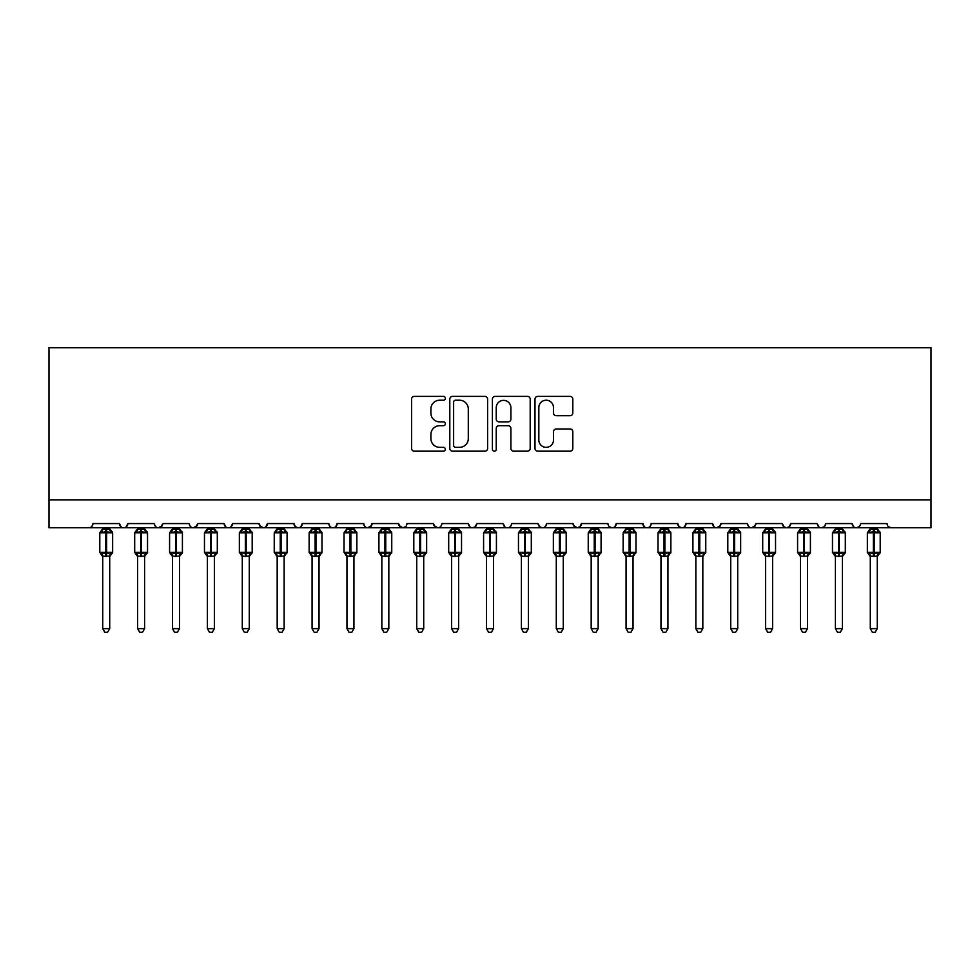 <?xml version="1.0" encoding="UTF-8"?>
<svg xmlns="http://www.w3.org/2000/svg" width="980" height="980" viewBox="0 0 980 980"><rect width="100%" height="100%" fill="white"/><g stroke="black" fill="none" stroke-linecap="round" stroke-linejoin="round"><path stroke-width="1.47" d="M445.349 398.297A1.923 1.923 0 0 0 443.426 396.386L414.32 396.386A2.744 2.744 0 0 0 411.576 399.117L411.576 448.436A2.744 2.744 0 0 0 414.32 451.18L443.426 451.18A1.923 1.923 0 0 0 445.349 449.257A1.923 1.923 0 0 0 443.426 447.346L439.653 447.346A8.771 8.771 0 0 1 430.894 438.575L430.894 434.471A8.771 8.771 0 0 1 439.653 425.7L443.426 425.7A1.923 1.923 0 0 0 445.349 423.777A1.923 1.923 0 0 0 443.426 421.865L439.653 421.865A8.771 8.771 0 0 1 430.894 413.095L430.894 408.991A8.771 8.771 0 0 1 439.653 400.22L443.426 400.22A1.923 1.923 0 0 0 445.349 398.297M570.066 415.704A2.744 2.744 0 0 0 572.81 412.96L572.81 399.117A2.744 2.744 0 0 0 570.066 396.386L537.738 396.386A2.744 2.744 0 0 0 534.994 399.117L534.994 448.436A2.744 2.744 0 0 0 537.738 451.18L570.066 451.18A2.744 2.744 0 0 0 572.81 448.436L572.81 431.727A2.744 2.744 0 0 0 570.066 428.983L556.236 428.983A2.744 2.744 0 0 0 553.492 431.727L553.492 440.008A7.326 7.326 0 0 1 546.166 447.346A7.326 7.326 0 0 1 538.841 440.008L538.841 407.545A7.326 7.326 0 0 1 546.166 400.22A7.326 7.326 0 0 1 553.492 407.545L553.492 412.96A2.744 2.744 0 0 0 556.236 415.704L570.066 415.704M49 499.837L931 499.837L931 347.716L49 347.716L49 527.755L88.776 527.755C90.993 527.828 92.39 526.432 92.965 523.565L119.474 523.565L121.006 526.799M487.599 399.117A2.744 2.744 0 0 0 484.867 396.386L452.54 396.386A2.744 2.744 0 0 0 449.796 399.117L449.796 448.436A2.744 2.744 0 0 0 452.54 451.18L484.867 451.18A2.744 2.744 0 0 0 487.599 448.436L487.599 399.117M495.133 396.386L527.461 396.386A2.744 2.744 0 0 1 530.205 399.117L530.205 448.436A2.744 2.744 0 0 1 527.461 451.18L513.63 451.18A2.744 2.744 0 0 1 510.886 448.436L510.886 428.444A2.744 2.744 0 0 0 508.155 425.7L498.967 425.7A2.744 2.744 0 0 0 496.235 428.444L496.235 449.257A1.923 1.923 0 0 1 494.312 451.18A1.923 1.923 0 0 1 492.401 449.257L492.401 399.117A2.744 2.744 0 0 1 495.133 396.386M88.776 527.755C90.993 527.828 92.39 526.432 92.965 523.565A4.189 4.189 0 0 1 88.776 527.755L123.664 527.755C121.447 527.828 120.05 526.432 119.474 523.565A4.189 4.189 0 0 0 123.664 527.755A4.189 4.189 0 0 0 127.853 523.565L154.362 523.565A4.189 4.189 0 0 0 158.552 527.755A4.189 4.189 0 0 0 162.741 523.565L189.25 523.565A4.189 4.189 0 0 0 193.44 527.755A4.189 4.189 0 0 0 197.629 523.565L224.138 523.565A4.189 4.189 0 0 0 228.328 527.755A4.189 4.189 0 0 0 232.517 523.565L259.039 523.565A4.189 4.189 0 0 0 263.216 527.755A4.189 4.189 0 0 0 267.405 523.565L293.927 523.565A4.189 4.189 0 0 0 298.104 527.755A4.189 4.189 0 0 0 302.293 523.565L328.815 523.565A4.189 4.189 0 0 0 333.004 527.755A4.189 4.189 0 0 0 337.181 523.565L363.702 523.565A4.189 4.189 0 0 0 367.892 527.755A4.189 4.189 0 0 0 372.069 523.565L398.591 523.565A4.189 4.189 0 0 0 402.78 527.755A4.189 4.189 0 0 0 406.97 523.565L433.479 523.565A4.189 4.189 0 0 0 437.668 527.755A4.189 4.189 0 0 0 441.858 523.565L468.367 523.565A4.189 4.189 0 0 0 472.556 527.755A4.189 4.189 0 0 0 476.746 523.565L503.255 523.565A4.189 4.189 0 0 0 507.444 527.755A4.189 4.189 0 0 0 511.634 523.565L538.143 523.565A4.189 4.189 0 0 0 542.332 527.755A4.189 4.189 0 0 0 546.522 523.565L573.03 523.565A4.189 4.189 0 0 0 577.22 527.755A4.189 4.189 0 0 0 581.41 523.565L607.931 523.565A4.189 4.189 0 0 0 612.108 527.755A4.189 4.189 0 0 0 616.298 523.565L642.819 523.565A4.189 4.189 0 0 0 646.996 527.755A4.189 4.189 0 0 0 651.186 523.565L677.707 523.565A4.189 4.189 0 0 0 681.896 527.755A4.189 4.189 0 0 0 686.073 523.565L712.595 523.565A4.189 4.189 0 0 0 716.784 527.755A4.189 4.189 0 0 0 720.962 523.565L747.483 523.565A4.189 4.189 0 0 0 751.672 527.755A4.189 4.189 0 0 0 755.862 523.565L782.371 523.565A4.189 4.189 0 0 0 786.56 527.755A4.189 4.189 0 0 0 790.75 523.565L817.259 523.565A4.189 4.189 0 0 0 821.448 527.755A4.189 4.189 0 0 0 825.638 523.565L852.147 523.565A4.189 4.189 0 0 0 856.336 527.755A4.189 4.189 0 0 0 860.526 523.565L887.035 523.565A4.189 4.189 0 0 0 891.224 527.755L888.529 526.762M126.322 526.799L127.853 523.565C127.278 526.432 125.881 527.828 123.664 527.755L856.336 527.755C854.119 527.828 852.723 526.432 852.147 523.565L853.678 526.799M825.638 523.565L824.854 525.99M824.143 526.762L821.448 527.755C819.231 527.828 817.835 526.432 817.259 523.565L818.79 526.799M790.75 523.565L789.219 526.799M782.371 523.565L783.902 526.799M755.862 523.565L754.331 526.799M755.409 525.464L751.672 527.755C749.443 527.828 748.058 526.432 747.483 523.565L748.267 525.99M720.962 523.565L719.43 526.799M720.508 525.464L716.784 527.755C714.555 527.828 713.158 526.432 712.595 523.565L714.126 526.799M679.201 526.762L681.896 527.755C684.114 527.828 685.51 526.432 686.073 523.565L684.542 526.799M677.707 523.565L679.238 526.799M651.186 523.565C650.622 526.432 649.226 527.828 646.996 527.755C644.779 527.828 643.382 526.432 642.819 523.565L644.35 526.799M609.413 526.762L612.108 527.755C614.338 527.828 615.734 526.432 616.298 523.565L614.766 526.799M581.41 523.565L579.878 526.799M573.03 523.565L574.562 526.799M538.143 523.565L539.674 526.799M511.634 523.565C511.058 526.432 509.661 527.828 507.444 527.755C505.227 527.828 503.83 526.432 503.255 523.565L504.786 526.799M476.746 523.565L475.214 526.799M475.251 526.762L472.556 527.755C470.339 527.828 468.942 526.432 468.367 523.565L469.898 526.799M433.479 523.565L435.01 526.799M398.591 523.565L400.122 526.799M372.069 523.565L370.538 526.799M328.815 523.565C329.378 526.432 330.774 527.828 333.004 527.755C335.221 527.828 336.618 526.432 337.181 523.565L335.65 526.799M295.409 526.762L298.104 527.755C300.333 527.828 301.73 526.432 302.293 523.565L300.762 526.799M293.927 523.565L295.458 526.799M259.492 525.464L263.216 527.755C265.445 527.828 266.842 526.432 267.405 523.565L265.874 526.799M259.039 523.565L260.57 526.799M225.67 526.799L224.138 523.565C224.714 526.432 226.111 527.828 228.328 527.755C230.557 527.828 231.942 526.432 232.517 523.565L230.986 526.799M197.629 523.565L196.098 526.799M162.741 523.565L161.21 526.799M931 499.837L931 527.755L856.336 527.755L859.031 526.762M154.362 523.565C154.938 526.432 156.335 527.828 158.552 527.755L162.288 525.464M189.25 523.565C189.826 526.432 191.222 527.828 193.44 527.755L197.176 525.464M363.702 523.565C364.266 526.432 365.663 527.828 367.892 527.755L371.616 525.464M399.044 525.464L402.78 527.755L405.475 526.762M433.932 525.464L437.668 527.755C439.885 527.828 441.282 526.432 441.858 523.565M539.637 526.762L542.332 527.755C544.549 527.828 545.946 526.432 546.522 523.565M573.484 525.464L577.22 527.755L579.915 526.762M783.865 526.762L786.56 527.755L789.255 526.762M455.553 400.22A1.923 1.923 0 0 0 453.63 402.131L453.63 445.422A1.923 1.923 0 0 0 455.553 447.346L459.522 447.346A8.771 8.771 0 0 0 468.293 438.575L468.293 408.991A8.771 8.771 0 0 0 459.522 400.22L455.553 400.22M510.886 407.68A7.326 7.326 0 0 0 503.561 400.355A7.326 7.326 0 0 0 496.235 407.68L496.235 419.122A2.744 2.744 0 0 0 498.967 421.865L508.155 421.865A2.744 2.744 0 0 0 510.886 419.122L510.886 407.68M102.729 556.126L102.729 556.126A3.075 2.928 180 0 0 101.112 553.553L101.712 552.659L105.803 553.639L105.803 552.377L106.636 552.377L106.636 531.589L110.716 532.569L111.72 531.528A1.397 1.397 0 0 1 112.639 532.838L99.801 532.838L99.801 552.377L105.803 552.377L105.803 531.589L101.712 532.569L101.112 531.674A3.075 2.928 -0 0 0 102.729 529.102M109.711 628.645L107.616 632.284L104.823 632.284L102.729 628.645L109.711 628.645L109.711 555.991L105.803 556.395L105.803 553.639L106.636 553.639L106.636 552.377L112.639 552.377A1.397 1.397 0 0 1 111.72 553.688L109.711 556.579M102.729 628.645L102.729 555.991L101.712 552.659M105.803 556.395L102.729 555.991M102.729 527.755L102.729 529.237L109.711 529.237L109.711 527.755M106.636 556.395L106.636 553.639L110.716 552.659L111.72 553.688M101.712 532.569L102.128 531.38M110.716 532.569L109.711 529.237M109.711 555.991L110.716 552.659M137.617 556.126L137.617 556.126A3.075 2.928 180 0 0 136.012 553.553L136.612 552.659L140.691 553.639L140.691 552.377L141.524 552.377L141.524 531.589L145.603 532.569L146.608 531.528A1.397 1.397 0 0 1 147.527 532.838L134.689 532.838L134.689 552.377L140.691 552.377L140.691 531.589L136.612 532.569L136.012 531.674A3.075 2.928 -0 0 0 137.617 529.102M144.599 628.645L142.504 632.284L139.711 632.284L137.617 628.645L144.599 628.645L144.599 555.991L140.691 556.395L140.691 553.639L141.524 553.639L141.524 552.377L147.527 552.377A1.397 1.397 0 0 1 146.608 553.688L144.599 556.579M137.617 628.645L137.617 555.991L136.612 552.659M140.691 556.395L137.617 555.991M137.617 527.755L137.617 529.237L144.599 529.237L144.599 527.755M141.524 556.395L141.524 553.639L145.603 552.659L146.608 553.688M136.612 532.569L137.016 531.38M145.603 532.569L144.599 529.237M144.599 555.991L145.603 552.659M172.505 556.126L172.505 556.126A3.075 2.928 180 0 0 170.9 553.553L171.5 552.659L175.579 553.639L175.579 552.377L176.412 552.377L176.412 531.589L180.504 532.569L181.496 531.528A1.397 1.397 0 0 1 182.415 532.838L169.577 532.838L169.577 552.377L175.579 552.377L175.579 531.589L171.5 532.569L170.9 531.674A3.075 2.928 -0 0 0 172.505 529.102M179.487 628.645L177.392 632.284L174.599 632.284L172.505 628.645L179.487 628.645L179.487 555.991L175.579 556.395L175.579 553.639L176.412 553.639L176.412 552.377L182.415 552.377A1.397 1.397 0 0 1 181.496 553.688L179.487 556.579M172.505 628.645L172.505 555.991L171.5 552.659M175.579 556.395L172.505 555.991M172.505 527.755L172.505 529.237L179.487 529.237L179.487 527.755M176.412 556.395L176.412 553.639L180.504 552.659L181.496 553.688M171.5 532.569L171.904 531.38M180.504 532.569L179.487 529.237M179.487 555.991L180.504 552.659M207.393 556.126L207.393 556.126A3.075 2.928 180 0 0 205.788 553.553L206.388 552.659L210.467 553.639L210.467 552.377L211.3 552.377L211.3 531.589L215.392 532.569L216.384 531.528A1.397 1.397 0 0 1 217.303 532.838L204.465 532.838L204.465 552.377L210.467 552.377L210.467 531.589L206.388 532.569L205.788 531.674A3.075 2.928 -0 0 0 207.393 529.102M214.375 628.645L212.28 632.284L209.487 632.284L207.393 628.645L214.375 628.645L214.375 555.991L210.467 556.395L210.467 553.639L211.3 553.639L211.3 552.377L217.303 552.377A1.397 1.397 0 0 1 216.384 553.688L214.375 556.579M207.393 628.645L207.393 555.991L206.388 552.659M210.467 556.395L207.393 555.991M207.393 527.755L207.393 529.237L214.375 529.237L214.375 527.755M211.3 556.395L211.3 553.639L215.392 552.659L216.384 553.688M206.388 532.569L206.792 531.38M215.392 532.569L214.375 529.237M214.375 555.991L215.392 552.659M242.281 556.126L242.281 556.126A3.075 2.928 180 0 0 240.676 553.553L241.276 552.659L245.355 553.639L245.355 552.377L246.188 552.377L246.188 531.589L250.28 532.569L251.284 531.528A1.397 1.397 0 0 1 252.191 532.838L239.353 532.838L239.353 552.377L245.355 552.377L245.355 531.589L241.276 532.569L240.676 531.674A3.075 2.928 -0 0 0 242.281 529.102M249.263 628.645L247.168 632.284L244.375 632.284L242.281 628.645L249.263 628.645L249.263 555.991L245.355 556.395L245.355 553.639L246.188 553.639L246.188 552.377L252.191 552.377A1.397 1.397 0 0 1 251.284 553.688L249.263 556.579M242.281 628.645L242.281 555.991L241.276 552.659M245.355 556.395L242.281 555.991M242.281 527.755L242.281 529.237L249.263 529.237L249.263 527.755M246.188 556.395L246.188 553.639L250.28 552.659L251.284 553.688M241.276 532.569L241.68 531.38M250.28 532.569L249.263 529.237M249.263 555.991L250.28 552.659M277.181 556.126L277.181 556.126A3.075 2.928 180 0 0 275.564 553.553L276.164 552.659L280.243 553.639L280.243 552.377L281.089 552.377L281.089 531.589L285.168 532.569L286.172 531.528A1.397 1.397 0 0 1 287.079 532.838L274.241 532.838L274.241 552.377L280.243 552.377L280.243 531.589L276.164 532.569L275.564 531.674A3.075 2.928 -0 0 0 277.181 529.102M284.151 628.645L282.056 632.284L279.276 632.284L277.181 628.645L284.151 628.645L284.151 555.991L280.243 556.395L280.243 553.639L281.089 553.639L281.089 552.377L287.079 552.377A1.397 1.397 0 0 1 286.172 553.688L284.151 556.579M277.181 628.645L277.181 556.113L276.164 552.659M280.243 556.395L277.168 555.991M277.181 527.755L277.168 529.237L284.151 529.237L284.151 527.755M281.089 556.395L281.089 553.639L285.168 552.659L286.172 553.688M276.164 532.569L276.568 531.38M285.168 532.569L284.151 529.237M284.151 555.991L285.168 552.659M312.069 556.126L312.069 556.126A3.075 2.928 180 0 0 310.452 553.553L311.052 552.659L315.131 553.639L315.131 552.377L315.977 552.377L315.977 531.589L320.056 532.569L321.06 531.528A1.397 1.397 0 0 1 321.979 532.838L309.129 532.838L309.129 552.377L315.131 552.377L315.131 531.589L311.052 532.569L310.452 531.674A3.075 2.928 -0 0 0 312.069 529.102M319.039 628.645L316.944 632.284L314.163 632.284L312.069 628.645L319.039 628.645L319.039 555.991L315.131 556.395L315.131 553.639L315.977 553.639L315.977 552.377L321.979 552.377A1.397 1.397 0 0 1 321.06 553.688L319.039 556.579M312.069 628.645L312.069 556.113L311.052 552.659M315.131 556.395L312.057 555.991M312.069 527.755L312.057 529.237L319.039 529.237L319.039 527.755M315.977 556.395L315.977 553.639L320.056 552.659L321.06 553.688M311.052 532.569L311.469 531.38M320.056 532.569L319.039 529.237M319.039 555.991L320.056 552.659M346.957 556.126L346.957 556.126A3.075 2.928 180 0 0 345.34 553.553L345.94 552.659L350.019 553.639L350.019 552.377L350.865 552.377L350.865 531.589L354.944 532.569L355.948 531.528A1.397 1.397 0 0 1 356.867 532.838L344.029 532.838L344.029 552.377L350.019 552.377L350.019 531.589L345.94 532.569L345.34 531.674A3.075 2.928 -0 0 0 346.957 529.102M353.927 628.645L351.832 632.284L349.052 632.284L346.957 628.645L353.927 628.645L353.939 555.991L350.019 556.395L350.019 553.639L350.865 553.639L350.865 552.377L356.867 552.377A1.397 1.397 0 0 1 355.948 553.688L353.927 556.579M346.957 628.645L346.957 555.991L345.94 552.659M350.019 556.395L346.957 555.991M346.957 527.755L346.957 529.237L353.939 529.237L353.927 527.755M350.865 556.395L350.865 553.639L354.944 552.659L355.948 553.688M345.94 532.569L346.357 531.38M354.944 532.569L353.939 529.237M353.939 555.991L354.944 552.659M381.845 556.126L381.845 556.126A3.075 2.928 180 0 0 380.228 553.553L380.828 552.659L384.92 553.639L384.92 552.377L385.752 552.377L385.752 531.589L389.832 532.569L390.836 531.528A1.397 1.397 0 0 1 391.755 532.838L378.917 532.838L378.917 552.377L384.92 552.377L384.92 531.589L380.828 532.569L380.228 531.674A3.075 2.928 -0 0 0 381.845 529.102M388.827 628.645L386.72 632.284L383.94 632.284L381.845 628.645L388.827 628.645L388.827 555.991L384.92 556.395L384.92 553.639L385.752 553.639L385.752 552.377L391.755 552.377A1.397 1.397 0 0 1 390.836 553.688L388.827 556.579M381.845 628.645L381.845 555.991L380.828 552.659M384.92 556.395L381.845 555.991M381.845 527.755L381.845 529.237L388.827 529.237L388.827 527.755M385.752 556.395L385.752 553.639L389.832 552.659L390.836 553.688M380.828 532.569L381.245 531.38M389.832 532.569L388.827 529.237M388.827 555.991L389.832 552.659M416.733 556.126L416.733 556.126A3.075 2.928 180 0 0 415.116 553.553L415.716 552.659L419.808 553.639L419.808 552.377L420.641 552.377L420.641 531.589L424.72 532.569L425.724 531.528A1.397 1.397 0 0 1 426.643 532.838L413.805 532.838L413.805 552.377L419.808 552.377L419.808 531.589L415.716 532.569L415.116 531.674A3.075 2.928 -0 0 0 416.733 529.102M423.715 628.645L421.621 632.284L418.827 632.284L416.733 628.645L423.715 628.645L423.715 555.991L419.808 556.395L419.808 553.639L420.641 553.639L420.641 552.377L426.643 552.377A1.397 1.397 0 0 1 425.724 553.688L423.715 556.579M416.733 628.645L416.733 555.991L415.716 552.659M419.808 556.395L416.733 555.991M416.733 527.755L416.733 529.237L423.715 529.237L423.715 527.755M420.641 556.395L420.641 553.639L424.72 552.659L425.724 553.688M415.716 532.569L416.132 531.38M424.72 532.569L423.715 529.237M423.715 555.991L424.72 552.659M451.621 556.126L451.621 556.126A3.075 2.928 180 0 0 450.004 553.553L450.604 552.659L454.696 553.639L454.696 552.377L455.529 552.377L455.529 531.589L459.608 532.569L460.612 531.528A1.397 1.397 0 0 1 461.531 532.838L448.693 532.838L448.693 552.377L454.696 552.377L454.696 531.589L450.604 532.569L450.004 531.674A3.075 2.928 -0 0 0 451.621 529.102M458.603 628.645L456.509 632.284L453.716 632.284L451.621 628.645L458.603 628.645L458.603 555.991L454.696 556.395L454.696 553.639L455.529 553.639L455.529 552.377L461.531 552.377A1.397 1.397 0 0 1 460.612 553.688L458.603 556.579M451.621 628.645L451.621 555.991L450.604 552.659M454.696 556.395L451.621 555.991M451.621 527.755L451.621 529.237L458.603 529.237L458.603 527.755M455.529 556.395L455.529 553.639L459.608 552.659L460.612 553.688M450.604 532.569L451.021 531.38M459.608 532.569L458.603 529.237M458.603 555.991L459.608 552.659M486.509 556.126L486.509 556.126A3.075 2.928 180 0 0 484.904 553.553L485.504 552.659L489.584 553.639L489.584 552.377L490.416 552.377L490.416 531.589L494.496 532.569L495.5 531.528A1.397 1.397 0 0 1 496.419 532.838L483.581 532.838L483.581 552.377L489.584 552.377L489.584 531.589L485.504 532.569L484.904 531.674A3.075 2.928 -0 0 0 486.509 529.102M493.491 628.645L491.397 632.284L488.604 632.284L486.509 628.645L493.491 628.645L493.491 555.991L489.584 556.395L489.584 553.639L490.416 553.639L490.416 552.377L496.419 552.377A1.397 1.397 0 0 1 495.5 553.688L493.491 556.579M486.509 628.645L486.509 555.991L485.504 552.659M489.584 556.395L486.509 555.991M486.509 527.755L486.509 529.237L493.491 529.237L493.491 527.755M490.416 556.395L490.416 553.639L494.496 552.659L495.5 553.688M485.504 532.569L485.909 531.38M494.496 532.569L493.491 529.237M493.491 555.991L494.496 552.659M521.397 556.126L521.397 556.126A3.075 2.928 180 0 0 519.792 553.553L520.392 552.659L524.471 553.639L524.471 552.377L525.305 552.377L525.305 531.589L529.396 532.569L530.388 531.528A1.397 1.397 0 0 1 531.307 532.838L518.469 532.838L518.469 552.377L524.471 552.377L524.471 531.589L520.392 532.569L519.792 531.674A3.075 2.928 -0 0 0 521.397 529.102M528.379 628.645L526.285 632.284L523.491 632.284L521.397 628.645L528.379 628.645L528.379 555.991L524.471 556.395L524.471 553.639L525.305 553.639L525.305 552.377L531.307 552.377A1.397 1.397 0 0 1 530.388 553.688L528.379 556.579M521.397 628.645L521.397 555.991L520.392 552.659M524.471 556.395L521.397 555.991M521.397 527.755L521.397 529.237L528.379 529.237L528.379 527.755M525.305 556.395L525.305 553.639L529.396 552.659L530.388 553.688M520.392 532.569L520.797 531.38M529.396 532.569L528.379 529.237M528.379 555.991L529.396 552.659M556.285 556.126L556.285 556.126A3.075 2.928 180 0 0 554.68 553.553L555.28 552.659L559.36 553.639L559.36 552.377L560.193 552.377L560.193 531.589L564.284 532.569L565.276 531.528A1.397 1.397 0 0 1 566.195 532.838L553.357 532.838L553.357 552.377L559.36 552.377L559.36 531.589L555.28 532.569L554.68 531.674A3.075 2.928 -0 0 0 556.285 529.102M563.267 628.645L561.173 632.284L558.38 632.284L556.285 628.645L563.267 628.645L563.267 555.991L559.36 556.395L559.36 553.639L560.193 553.639L560.193 552.377L566.195 552.377A1.397 1.397 0 0 1 565.276 553.688L563.267 556.579M556.285 628.645L556.285 555.991L555.28 552.659M559.36 556.395L556.285 555.991M556.285 527.755L556.285 529.237L563.267 529.237L563.267 527.755M560.193 556.395L560.193 553.639L564.284 552.659L565.276 553.688M555.28 532.569L555.685 531.38M564.284 532.569L563.267 529.237M563.267 555.991L564.284 552.659M591.173 556.126L591.173 556.126A3.075 2.928 180 0 0 589.568 553.553L590.168 552.659L594.248 553.639L594.248 552.377L595.081 552.377L595.081 531.589L599.172 532.569L600.177 531.528A1.397 1.397 0 0 1 601.083 532.838L588.245 532.838L588.245 552.377L594.248 552.377L594.248 531.589L590.168 532.569L589.568 531.674A3.075 2.928 -0 0 0 591.173 529.102M598.155 628.645L596.061 632.284L593.28 632.284L591.173 628.645L598.155 628.645L598.155 555.991L594.248 556.395L594.248 553.639L595.081 553.639L595.081 552.377L601.083 552.377A1.397 1.397 0 0 1 600.177 553.688L598.155 556.579M591.173 628.645L591.173 555.991L590.168 552.659M594.248 556.395L591.173 555.991M591.173 527.755L591.173 529.237L598.155 529.237L598.155 527.755M595.081 556.395L595.081 553.639L599.172 552.659L600.177 553.688M590.168 532.569L590.573 531.38M599.172 532.569L598.155 529.237M598.155 555.991L599.172 552.659M626.073 556.126L626.073 556.126A3.075 2.928 180 0 0 624.456 553.553L625.056 552.659L629.136 553.639L629.136 552.377L629.981 552.377L629.981 531.589L634.06 532.569L635.064 531.528A1.397 1.397 0 0 1 635.971 532.838L623.133 532.838L623.133 552.377L629.136 552.377L629.136 531.589L625.056 532.569L624.456 531.674A3.075 2.928 -0 0 0 626.073 529.102M633.043 628.645L630.948 632.284L628.168 632.284L626.073 628.645L633.043 628.645L633.043 555.991L629.136 556.395L629.136 553.639L629.981 553.639L629.981 552.377L635.971 552.377A1.397 1.397 0 0 1 635.064 553.688L633.043 556.579M626.073 628.645L626.073 556.113L625.056 552.659M629.136 556.395L626.061 555.991M626.073 527.755L626.061 529.237L633.043 529.237L633.043 527.755M629.981 556.395L629.981 553.639L634.06 552.659L635.064 553.688M625.056 532.569L625.461 531.38M634.06 532.569L633.043 529.237M633.043 555.991L634.06 552.659M660.961 556.126L660.961 556.126A3.075 2.928 180 0 0 659.344 553.553L659.944 552.659L664.024 553.639L664.024 552.377L664.869 552.377L664.869 531.589L668.948 532.569L669.952 531.528A1.397 1.397 0 0 1 670.871 532.838L658.021 532.838L658.021 552.377L664.024 552.377L664.024 531.589L659.944 532.569L659.344 531.674A3.075 2.928 -0 0 0 660.961 529.102M667.931 628.645L665.837 632.284L663.056 632.284L660.961 628.645L667.931 628.645L667.944 555.991L664.024 556.395L664.024 553.639L664.869 553.639L664.869 552.377L670.871 552.377A1.397 1.397 0 0 1 669.952 553.688L667.931 556.579M660.961 628.645L660.961 555.991L659.944 552.659M664.024 556.395L660.961 555.991M660.961 527.755L660.961 529.237L667.944 529.237L667.931 527.755M664.869 556.395L664.869 553.639L668.948 552.659L669.952 553.688M659.944 532.569L660.361 531.38M668.948 532.569L667.944 529.237M667.944 555.991L668.948 552.659M695.849 556.126L695.849 556.126A3.075 2.928 180 0 0 694.232 553.553L694.832 552.659L698.912 553.639L698.912 552.377L699.757 552.377L699.757 531.589L703.836 532.569L704.841 531.528A1.397 1.397 0 0 1 705.759 532.838L692.921 532.838L692.921 552.377L698.912 552.377L698.912 531.589L694.832 532.569L694.232 531.674A3.075 2.928 -0 0 0 695.849 529.102M702.819 628.645L700.725 632.284L697.944 632.284L695.849 628.645L702.819 628.645L702.832 555.991L698.912 556.395L698.912 553.639L699.757 553.639L699.757 552.377L705.759 552.377A1.397 1.397 0 0 1 704.841 553.688L702.819 556.579M695.849 628.645L695.849 555.991L694.832 552.659M698.912 556.395L695.849 555.991M695.849 527.755L695.849 529.237L702.832 529.237L702.819 527.755M699.757 556.395L699.757 553.639L703.836 552.659L704.841 553.688M694.832 532.569L695.249 531.38M703.836 532.569L702.832 529.237M702.832 555.991L703.836 552.659M730.737 556.126L730.737 556.126A3.075 2.928 180 0 0 729.12 553.553L729.72 552.659L733.812 553.639L733.812 552.377L734.645 552.377L734.645 531.589L738.724 532.569L739.729 531.528A1.397 1.397 0 0 1 740.647 532.838L727.809 532.838L727.809 552.377L733.812 552.377L733.812 531.589L729.72 532.569L729.12 531.674A3.075 2.928 -0 0 0 730.737 529.102M737.72 628.645L735.625 632.284L732.832 632.284L730.737 628.645L737.72 628.645L737.72 555.991L733.812 556.395L733.812 553.639L734.645 553.639L734.645 552.377L740.647 552.377A1.397 1.397 0 0 1 739.729 553.688L737.72 556.579M730.737 628.645L730.737 555.991L729.72 552.659M733.812 556.395L730.737 555.991M730.737 527.755L730.737 529.237L737.72 529.237L737.72 527.755M734.645 556.395L734.645 553.639L738.724 552.659L739.729 553.688M729.72 532.569L730.137 531.38M738.724 532.569L737.72 529.237M737.72 555.991L738.724 552.659M765.625 556.126L765.625 556.126A3.075 2.928 180 0 0 764.008 553.553L764.608 552.659L768.7 553.639L768.7 552.377L769.533 552.377L769.533 531.589L773.612 532.569L774.617 531.528A1.397 1.397 0 0 1 775.535 532.838L762.697 532.838L762.697 552.377L768.7 552.377L768.7 531.589L764.608 532.569L764.008 531.674A3.075 2.928 -0 0 0 765.625 529.102M772.608 628.645L770.513 632.284L767.72 632.284L765.625 628.645L772.608 628.645L772.608 555.991L768.7 556.395L768.7 553.639L769.533 553.639L769.533 552.377L775.535 552.377A1.397 1.397 0 0 1 774.617 553.688L772.608 556.579M765.625 628.645L765.625 555.991L764.608 552.659M768.7 556.395L765.625 555.991M765.625 527.755L765.625 529.237L772.608 529.237L772.608 527.755M769.533 556.395L769.533 553.639L773.612 552.659L774.617 553.688M764.608 532.569L765.025 531.38M773.612 532.569L772.608 529.237M772.608 555.991L773.612 552.659M800.513 556.126L800.513 556.126A3.075 2.928 180 0 0 798.896 553.553L799.496 552.659L803.588 553.639L803.588 552.377L804.421 552.377L804.421 531.589L808.5 532.569L809.505 531.528A1.397 1.397 0 0 1 810.423 532.838L797.585 532.838L797.585 552.377L803.588 552.377L803.588 531.589L799.496 532.569L798.896 531.674A3.075 2.928 -0 0 0 800.513 529.102M807.495 628.645L805.401 632.284L802.608 632.284L800.513 628.645L807.495 628.645L807.495 555.991L803.588 556.395L803.588 553.639L804.421 553.639L804.421 552.377L810.423 552.377A1.397 1.397 0 0 1 809.505 553.688L807.495 556.579M800.513 628.645L800.513 555.991L799.496 552.659M803.588 556.395L800.513 555.991M800.513 527.755L800.513 529.237L807.495 529.237L807.495 527.755M804.421 556.395L804.421 553.639L808.5 552.659L809.505 553.688M799.496 532.569L799.913 531.38M808.5 532.569L807.495 529.237M807.495 555.991L808.5 552.659M835.401 556.126L835.401 556.126A3.075 2.928 180 0 0 833.796 553.553L834.397 552.659L838.476 553.639L838.476 552.377L839.309 552.377L839.309 531.589L843.388 532.569L844.393 531.528A1.397 1.397 0 0 1 845.311 532.838L832.473 532.838L832.473 552.377L838.476 552.377L838.476 531.589L834.397 532.569L833.796 531.674A3.075 2.928 -0 0 0 835.401 529.102M842.384 628.645L840.289 632.284L837.496 632.284L835.401 628.645L842.384 628.645L842.384 555.991L838.476 556.395L838.476 553.639L839.309 553.639L839.309 552.377L845.311 552.377A1.397 1.397 0 0 1 844.393 553.688L842.384 556.579M835.401 628.645L835.401 555.991L834.397 552.659M838.476 556.395L835.401 555.991M835.401 527.755L835.401 529.237L842.384 529.237L842.384 527.755M839.309 556.395L839.309 553.639L843.388 552.659L844.393 553.688M834.397 532.569L834.801 531.38M843.388 532.569L842.384 529.237M842.384 555.991L843.388 552.659M870.289 556.126L870.289 556.126A3.075 2.928 180 0 0 868.684 553.553L869.285 552.659L873.364 553.639L873.364 552.377L874.197 552.377L874.197 531.589L878.288 532.569L879.281 531.528A1.397 1.397 0 0 1 880.199 532.838L867.361 532.838L867.361 552.377L873.364 552.377L873.364 531.589L869.285 532.569L868.684 531.674A3.075 2.928 -0 0 0 870.289 529.102M877.272 628.645L875.177 632.284L872.384 632.284L870.289 628.645L877.272 628.645L877.272 555.991L873.364 556.395L873.364 553.639L874.197 553.639L874.197 552.377L880.199 552.377A1.397 1.397 0 0 1 879.281 553.688L877.272 556.579M870.289 628.645L870.289 555.991L869.285 552.659M873.364 556.395L870.289 555.991M870.289 527.755L870.289 529.237L877.272 529.237L877.272 527.755M874.197 556.395L874.197 553.639L878.288 552.659L879.281 553.688M869.285 532.569L869.689 531.38M878.288 532.569L877.272 529.237M877.272 555.991L878.288 552.659M106.636 528.832L106.636 531.589L105.803 531.589L105.803 528.832M111.316 531.674A3.075 2.928 -0 0 1 109.711 529.102M109.711 556.126A3.075 2.928 180 0 1 111.316 553.553M141.524 528.832L141.524 531.589L140.691 531.589L140.691 528.832M146.204 531.674A3.075 2.928 -0 0 1 144.599 529.102M144.599 556.126A3.075 2.928 180 0 1 146.204 553.553M176.412 528.832L176.412 531.589L175.579 531.589L175.579 528.832M181.104 531.674A3.075 2.928 -0 0 1 179.487 529.102M179.487 556.126A3.075 2.928 180 0 1 181.104 553.553M211.3 528.832L211.3 531.589L210.467 531.589L210.467 528.832M215.992 531.674A3.075 2.928 -0 0 1 214.375 529.102M214.375 556.126A3.075 2.928 180 0 1 215.992 553.553M246.188 528.832L246.188 531.589L245.355 531.589L245.355 528.832M250.88 531.674A3.075 2.928 -0 0 1 249.263 529.102M249.263 556.126A3.075 2.928 180 0 1 250.88 553.553M281.089 528.832L281.089 531.589L280.243 531.589L280.243 528.832M285.768 531.674A3.075 2.928 -0 0 1 284.151 529.102M284.151 556.126A3.075 2.928 180 0 1 285.768 553.553M315.977 528.832L315.977 531.589L315.131 531.589L315.131 528.832M320.656 531.674A3.075 2.928 -0 0 1 319.039 529.102M319.039 556.126A3.075 2.928 180 0 1 320.656 553.553M350.865 528.832L350.865 531.589L350.019 531.589L350.019 528.832M355.544 531.674A3.075 2.928 -0 0 1 353.927 529.102M353.927 556.126A3.075 2.928 180 0 1 355.544 553.553M385.752 528.832L385.752 531.589L384.92 531.589L384.92 528.832M390.432 531.674A3.075 2.928 -0 0 1 388.827 529.102M388.827 556.126A3.075 2.928 180 0 1 390.432 553.553M420.641 528.832L420.641 531.589L419.808 531.589L419.808 528.832M425.32 531.674A3.075 2.928 -0 0 1 423.715 529.102M423.715 556.126A3.075 2.928 180 0 1 425.32 553.553M455.529 528.832L455.529 531.589L454.696 531.589L454.696 528.832M460.208 531.674A3.075 2.928 -0 0 1 458.603 529.102M458.603 556.126A3.075 2.928 180 0 1 460.208 553.553M490.416 528.832L490.416 531.589L489.584 531.589L489.584 528.832M495.096 531.674A3.075 2.928 -0 0 1 493.491 529.102M493.491 556.126A3.075 2.928 180 0 1 495.096 553.553M525.305 528.832L525.305 531.589L524.471 531.589L524.471 528.832M529.996 531.674A3.075 2.928 -0 0 1 528.379 529.102M528.379 556.126A3.075 2.928 180 0 1 529.996 553.553M560.193 528.832L560.193 531.589L559.36 531.589L559.36 528.832M564.884 531.674A3.075 2.928 -0 0 1 563.267 529.102M563.267 556.126A3.075 2.928 180 0 1 564.884 553.553M595.081 528.832L595.081 531.589L594.248 531.589L594.248 528.832M599.772 531.674A3.075 2.928 -0 0 1 598.155 529.102M598.155 556.126A3.075 2.928 180 0 1 599.772 553.553M629.981 528.832L629.981 531.589L629.136 531.589L629.136 528.832M634.66 531.674A3.075 2.928 -0 0 1 633.043 529.102M633.043 556.126A3.075 2.928 180 0 1 634.66 553.553M664.869 528.832L664.869 531.589L664.024 531.589L664.024 528.832M669.548 531.674A3.075 2.928 -0 0 1 667.931 529.102M667.931 556.126A3.075 2.928 180 0 1 669.548 553.553M699.757 528.832L699.757 531.589L698.912 531.589L698.912 528.832M704.436 531.674A3.075 2.928 -0 0 1 702.819 529.102M702.819 556.126A3.075 2.928 180 0 1 704.436 553.553M734.645 528.832L734.645 531.589L733.812 531.589L733.812 528.832M739.324 531.674A3.075 2.928 -0 0 1 737.72 529.102M737.72 556.126A3.075 2.928 180 0 1 739.324 553.553M769.533 528.832L769.533 531.589L768.7 531.589L768.7 528.832M774.212 531.674A3.075 2.928 -0 0 1 772.608 529.102M772.608 556.126A3.075 2.928 180 0 1 774.212 553.553M804.421 528.832L804.421 531.589L803.588 531.589L803.588 528.832M809.1 531.674A3.075 2.928 -0 0 1 807.495 529.102M807.495 556.126A3.075 2.928 180 0 1 809.1 553.553M839.309 528.832L839.309 531.589L838.476 531.589L838.476 528.832M843.988 531.674A3.075 2.928 -0 0 1 842.384 529.102M842.384 556.126A3.075 2.928 180 0 1 843.988 553.553M874.197 528.832L874.197 531.589L873.364 531.589L873.364 528.832M878.889 531.674A3.075 2.928 -0 0 1 877.272 529.102M877.272 556.126A3.075 2.928 180 0 1 878.889 553.553M112.639 552.377L112.639 532.838M102.729 556.579L99.801 552.377M102.729 528.649L99.801 532.838M111.72 531.528L109.711 528.649M147.527 552.377L147.527 532.838M137.617 556.579L134.689 552.377M137.617 528.649L134.689 532.838M146.608 531.528L144.599 528.649M182.415 552.377L182.415 532.838M172.505 556.579L169.577 552.377M172.505 528.649L169.577 532.838M181.496 531.528L179.487 528.649M217.303 552.377L217.303 532.838M207.393 556.579L204.465 552.377M207.393 528.649L204.465 532.838M216.384 531.528L214.375 528.649M252.191 552.377L252.191 532.838M242.281 556.579L239.353 552.377M242.281 528.649L239.353 532.838M251.284 531.528L249.263 528.649M287.079 552.377L287.079 532.838M277.181 556.579L274.241 552.377M277.181 528.649L274.241 532.838M286.172 531.528L284.151 528.649M321.979 552.377L321.979 532.838M312.069 556.579L309.129 552.377M312.069 528.649L309.129 532.838M321.06 531.528L319.039 528.649M356.867 552.377L356.867 532.838M346.957 556.579L344.029 552.377M346.957 528.649L344.029 532.838M355.948 531.528L353.927 528.649M391.755 552.377L391.755 532.838M381.845 556.579L378.917 552.377M381.845 528.649L378.917 532.838M390.836 531.528L388.827 528.649M426.643 552.377L426.643 532.838M416.733 556.579L413.805 552.377M416.733 528.649L413.805 532.838M425.724 531.528L423.715 528.649M461.531 552.377L461.531 532.838M451.621 556.579L448.693 552.377M451.621 528.649L448.693 532.838M460.612 531.528L458.603 528.649M496.419 552.377L496.419 532.838M486.509 556.579L483.581 552.377M486.509 528.649L483.581 532.838M495.5 531.528L493.491 528.649M531.307 552.377L531.307 532.838M521.397 556.579L518.469 552.377M521.397 528.649L518.469 532.838M530.388 531.528L528.379 528.649M566.195 552.377L566.195 532.838M556.285 556.579L553.357 552.377M556.285 528.649L553.357 532.838M565.276 531.528L563.267 528.649M601.083 552.377L601.083 532.838M591.173 556.579L588.245 552.377M591.173 528.649L588.245 532.838M600.177 531.528L598.155 528.649M635.971 552.377L635.971 532.838M626.073 556.579L623.133 552.377M626.073 528.649L623.133 532.838M635.064 531.528L633.043 528.649M670.871 552.377L670.871 532.838M660.961 556.579L658.021 552.377M660.961 528.649L658.021 532.838M669.952 531.528L667.931 528.649M705.759 552.377L705.759 532.838M695.849 556.579L692.921 552.377M695.849 528.649L692.921 532.838M704.841 531.528L702.819 528.649M740.647 552.377L740.647 532.838M730.737 556.579L727.809 552.377M730.737 528.649L727.809 532.838M739.729 531.528L737.72 528.649M775.535 552.377L775.535 532.838M765.625 556.579L762.697 552.377M765.625 528.649L762.697 532.838M774.617 531.528L772.608 528.649M810.423 552.377L810.423 532.838M800.513 556.579L797.585 552.377M800.513 528.649L797.585 532.838M809.505 531.528L807.495 528.649M845.311 552.377L845.311 532.838M835.401 556.579L832.473 552.377M835.401 528.649L832.473 532.838M844.393 531.528L842.384 528.649M880.199 552.377L880.199 532.838M870.289 556.579L867.361 552.377M870.289 528.649L867.361 532.838M879.281 531.528L877.272 528.649"/></g></svg>
